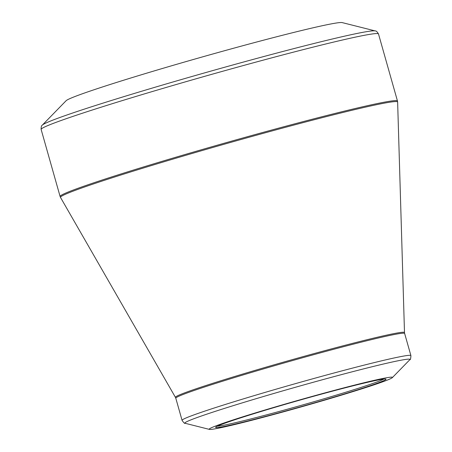 <?xml version="1.0" encoding="UTF-8"?>
<svg xmlns="http://www.w3.org/2000/svg" width="452" height="452" viewBox="0 0 452 452"><rect width="100%" height="100%" fill="white"/><g stroke="black" fill="none" stroke-linecap="round" stroke-linejoin="round"><path stroke-width="0.68" d="M66.111 100.717A143.759 5.384 -15.8 0 1 202.773 56.816A143.759 5.384 -15.8 0 1 342.181 22.6L375.211 30.917A173.336 6.492 -15.8 0 0 306.784 45.296A173.336 6.492 -15.8 0 0 137.148 92.598A173.336 6.492 -15.8 0 0 42.335 125.108L66.111 100.717M247.029 421.496A95.248 3.565 -15.8 0 1 209.429 429.4A95.248 3.565 -15.8 0 1 299.851 399.867A95.248 3.565 -15.8 0 1 392.336 377.64A95.248 3.565 -15.8 0 1 340.237 395.506A95.248 3.565 -15.8 0 1 247.029 421.496M350.825 386.381A88.541 3.317 -15.8 0 1 385.923 379.087A88.541 3.317 -15.8 0 1 301.721 406.489A88.541 3.317 -15.8 0 1 215.649 427.27A88.541 3.317 -15.8 0 1 263.12 410.862A88.541 3.317 -15.8 0 1 350.825 386.381M217.435 426.151A87.36 3.271 164.2 0 0 251.159 418.851A87.36 3.271 164.2 0 0 383.816 379.07M392.336 377.64L409.772 359.758A116.938 4.379 164.2 0 0 363.459 368.911A116.938 4.379 164.2 0 0 242.526 402.794A116.938 4.379 164.2 0 0 185.207 423.304C184.8 423.784 183.749 422.801 182.066 420.349A118.91 4.452 -15.8 0 1 243.944 398.709A118.91 4.452 -15.8 0 1 363.64 365.25A118.91 4.452 -15.8 0 1 410.902 355.594L404.636 333.469A118.91 4.452 164.2 0 0 289.009 361.56A118.91 4.452 164.2 0 0 175.805 398.223L175.444 397.37A119.029 4.458 -15.8 0 1 288.749 360.634A119.029 4.458 -15.8 0 1 404.495 332.553L397.63 102.033A175.19 6.56 164.2 0 0 327.994 116.198A175.19 6.56 164.2 0 0 150.94 165.703A175.19 6.56 164.2 0 0 60.506 197.428L60.105 196.484A175.308 6.565 -15.8 0 1 151.33 164.573A175.308 6.565 -15.8 0 1 327.802 115.254A175.308 6.565 -15.8 0 1 397.472 101.016L378.499 33.968A175.308 6.565 164.2 0 0 308.829 48.206A175.308 6.565 164.2 0 0 132.357 97.53A175.308 6.565 164.2 0 0 41.132 129.436C41.081 126.893 41.482 125.447 42.335 125.108M60.105 196.484L41.132 129.436M175.444 397.37L60.506 197.428M182.066 420.349L175.805 398.223M209.429 429.4L185.207 423.304M410.902 355.594C410.783 358.566 410.41 359.956 409.772 359.758M404.636 333.469L404.495 332.553M397.472 101.016L397.63 102.033M378.499 33.968C377.217 31.776 376.115 30.759 375.211 30.917"/></g></svg>
